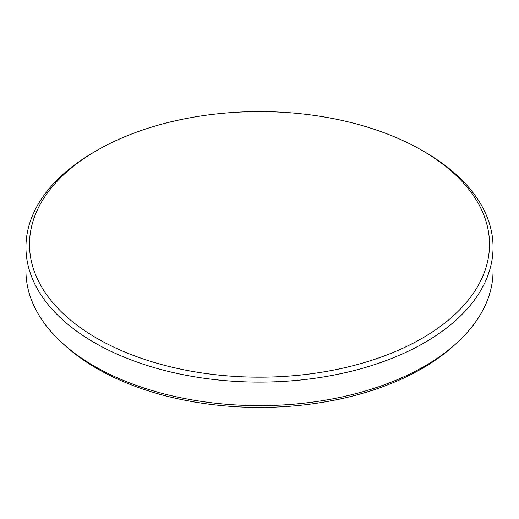 <?xml version="1.0" encoding="UTF-8"?>
<svg xmlns="http://www.w3.org/2000/svg" width="519" height="519" viewBox="0 0 519 519"><rect width="100%" height="100%" fill="white"/><g stroke="black" fill="none" stroke-linecap="round" stroke-linejoin="round"><path stroke-width="0.78" d="M96.858 338.278A230.008 132.793 0 0 0 422.142 338.278A230.008 132.793 0 0 0 422.142 150.478L424.646 151.924A233.55 134.836 180 0 1 493.05 247.271A233.55 134.836 180 0 1 348.878 371.844A233.55 134.836 180 0 1 94.354 342.611A233.55 134.836 180 0 1 25.95 247.271A233.55 134.836 180 0 1 94.354 151.924L96.858 150.478A230.008 132.793 0 0 0 96.858 338.278M424.646 151.924L422.142 150.478A230.008 132.793 0 0 0 96.858 150.478M455.611 344.032L452.555 346.763A229.904 132.734 180 0 1 422.07 368.542A229.904 132.734 180 0 1 96.93 368.542A229.904 132.734 180 0 1 66.445 346.763L63.389 344.032A233.55 134.836 0 0 0 94.354 366.154A233.55 134.836 0 0 0 455.611 344.032A233.55 134.836 0 0 0 493.05 270.808L493.05 247.271M25.95 247.271L25.95 270.808A233.55 134.836 0 0 0 63.389 344.032"/></g></svg>
